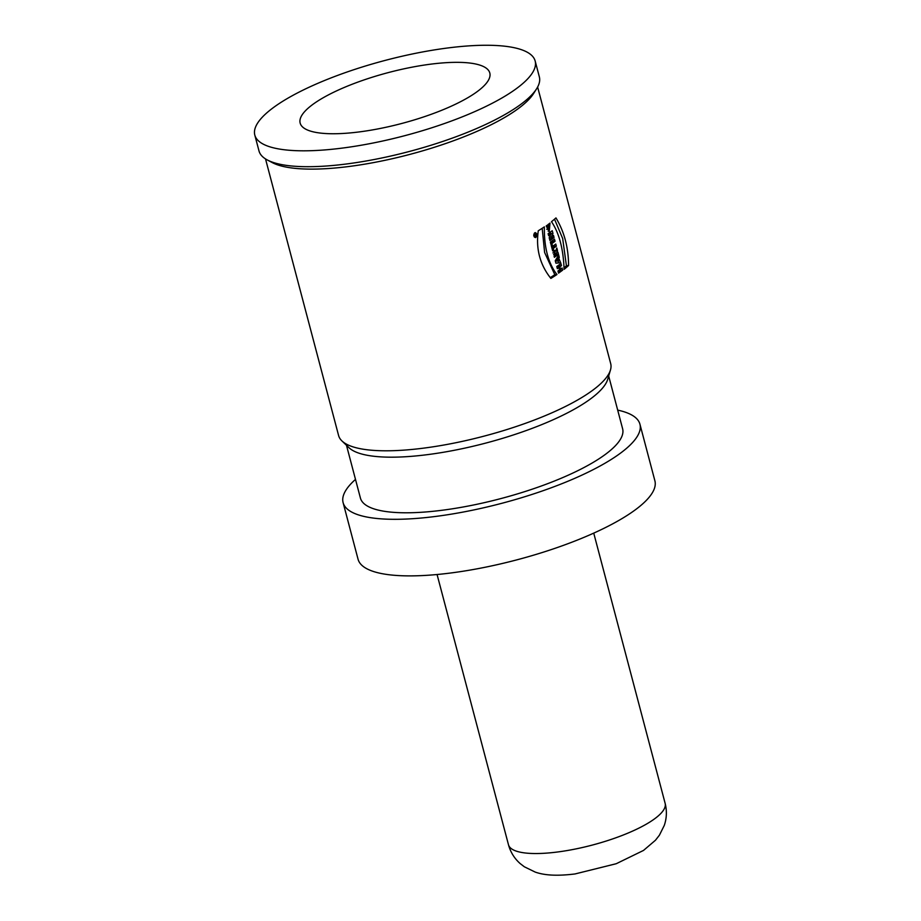 <?xml version="1.0" encoding="UTF-8"?>
<svg xmlns="http://www.w3.org/2000/svg" width="921" height="921" viewBox="0 0 921 921"><rect width="100%" height="100%" fill="white"/><g stroke="black" fill="none" stroke-linecap="round" stroke-linejoin="round"><path stroke-width="1.38" d="M535.446 235.316L535.723 235.292A140.717 37.749 -14.8 0 0 536.241 234.993L536.379 235.523A140.717 37.749 165.2 0 1 534.928 236.363L535.481 234.371M536.379 235.523L535.182 235.615M536.068 234.325L535.274 234.924M534.71 234.556L535.389 234.498L534.664 235.385M557.942 267.62L557.769 266.986A138.162 37.07 -14.8 0 0 559.346 265.812L559.093 264.857M558.241 271.994A138.162 37.07 -14.8 0 0 560.532 270.29L560.233 269.174M559.346 265.812L561.488 265.651A140.717 37.749 165.2 0 1 559.91 266.825L560.521 269.162A140.717 37.749 -14.8 0 0 562.098 267.976L562.662 270.129A140.717 37.749 165.2 0 1 558.54 273.134L557.976 270.981A140.717 37.749 -14.8 0 0 559.531 269.888L558.909 267.551A140.717 37.749 165.2 0 1 557.355 268.656L556.791 266.491A140.717 37.749 -14.8 0 0 560.912 263.498L561.488 265.651M557.769 266.986L559.91 266.825M559.358 269.243L560.521 269.162M560.532 270.29L562.662 270.129M557.101 267.689L558.909 267.551M555.386 261.196L558.391 260.827L558.034 259.469L557.481 260.344L555.409 260.493M555.962 259.618L558.034 259.469M555.271 260.747L556.975 261.08M555.328 260.977L557.136 260.839M555.904 263.141L558.575 262.888L558.045 260.873M556.917 259.549L556.641 258.502M557.217 257.546L559.3 257.396L558.759 258.283L560.705 262.727L555.916 263.176L555.259 260.724L558.679 255.048L559.3 257.396M556.687 258.444L558.759 258.283M558.379 260.77L559.404 260.689M558.575 262.888L560.705 262.727M555.639 253.816C554.926 252.227 554.626 252.435 554.741 254.472A140.717 37.749 -14.8 0 0 555.639 253.816C554.926 252.227 554.626 252.435 554.741 254.472L553.602 254.553M554.58 252.757L555.19 251.214M554.028 256.176A138.162 37.07 -14.8 0 0 556.342 254.449L556.031 253.252M555.824 250.708L557.504 250.581L556.457 253.217A140.717 37.749 -14.8 0 0 557.907 252.135L558.483 254.288A140.717 37.749 165.2 0 1 554.361 257.293L554.603 250.397L555.639 251.18L556.814 247.968L557.504 250.581M555.524 253.298L556.457 253.217M556.342 254.449L558.483 254.288M553.533 251.341L555.639 251.18M551.921 248.06A138.162 37.07 -14.8 0 0 554.212 246.356L553.958 245.4M554.212 246.356L556.342 246.195A140.717 37.749 165.2 0 1 553.233 248.486L553.682 250.167A140.717 37.749 165.2 0 1 552.669 250.88L551.207 245.354A140.717 37.749 -14.8 0 0 552.22 244.641L552.669 246.333A140.717 37.749 -14.8 0 0 555.777 244.042L556.342 246.195M552.059 248.578L553.233 248.486M552.496 250.259L553.682 250.167M551.483 246.425L552.669 246.333M550.62 243.132A138.162 37.07 -14.8 0 0 552.911 241.44L552.658 240.485M552.911 241.44L555.041 241.279A140.717 37.749 165.2 0 1 550.919 244.272L550.355 242.131A140.717 37.749 -14.8 0 0 554.477 239.126L555.041 241.279M550.631 234.026L550.424 232.046M548.34 234.533A138.162 37.07 -14.8 0 0 548.858 234.164L551 234.003A140.717 37.749 165.2 0 1 548.651 235.672L548.122 233.692A140.717 37.749 -14.8 0 0 552.243 230.687L552.968 233.416L550.827 233.577M549.618 239.368A138.162 37.07 -14.8 0 0 551.909 237.664L551.679 236.801M552.968 233.416L551.311 237.065L549.457 237.204M551.311 237.065A140.717 37.749 -14.8 0 0 553.498 235.442L554.051 237.503A140.717 37.749 165.2 0 1 549.918 240.508L549.192 237.745L551 234.003M551.909 237.664L554.051 237.503M548.191 231.206L549.112 229.099M548.916 225.887L548.386 224.298M546.188 225.956A140.717 37.749 -14.8 0 0 547.27 225.196L548.916 229.122L549.814 225.818A140.717 37.749 165.2 0 1 548.536 226.75L547.972 224.597A140.717 37.749 -14.8 0 0 549.998 223.101L549.238 231.597L546.188 225.956M548.317 225.933L549.814 225.818M564.055 267.781A138.162 37.07 -14.8 0 0 566.403 265.72L562.673 238.527L554.523 219.175M568.556 265.559A140.717 37.749 165.2 0 1 564.089 269.335C563.341 248.877 559.151 232.99 551.495 221.673A140.717 37.749 -14.8 0 0 555.962 217.909C564.308 231.793 568.499 247.68 568.556 265.559L566.403 265.72M550.228 277.647A138.162 37.07 -14.8 0 0 554.81 274.688L544.622 252.492L542.181 228.304M556.94 274.527A140.717 37.749 165.2 0 1 550.873 278.418C539.948 264.73 535.746 248.843 538.278 230.757A140.717 37.749 -14.8 0 0 544.357 226.865C544.058 247.404 548.248 263.291 556.94 274.527L554.81 274.688M343.107 502.636L358.05 559.208A153.508 41.18 -14.8 0 0 516.992 559.818A153.508 41.18 -14.8 0 0 654.889 480.785L639.934 424.213A153.508 41.18 165.2 0 1 502.037 503.246A153.508 41.18 165.2 0 1 343.107 502.636A153.508 41.18 165.2 0 1 355.483 479.404M617.692 410.121A153.508 41.18 165.2 0 1 639.934 424.213M608.689 376.033L622.619 428.783A135.606 36.38 165.2 0 1 500.817 498.595A135.606 36.38 165.2 0 1 360.422 498.065L346.48 445.304M610.473 369.954L607.722 379.291A135.606 36.38 165.2 0 1 486.127 442.989A135.606 36.38 165.2 0 1 348.932 447.664L341.921 440.917A140.717 37.749 -14.8 0 0 484.296 436.07A140.717 37.749 -14.8 0 0 610.473 369.954A140.717 37.749 -14.8 0 0 610.692 363.622L537.622 87.035M265.524 158.93L338.594 435.518A140.717 37.749 -14.8 0 0 341.921 440.917M443.346 62.87A98.075 26.306 165.2 0 1 489.799 72.989A98.075 26.306 165.2 0 1 401.706 123.483A98.075 26.306 165.2 0 1 300.154 123.092A98.075 26.306 165.2 0 1 344.984 87.15A98.075 26.306 165.2 0 1 443.346 62.87M466.475 46.05A144.977 38.901 -14.8 0 0 321.072 81.946A144.977 38.901 -14.8 0 0 254.806 135.076A144.977 38.901 -14.8 0 0 404.918 135.64A144.977 38.901 -14.8 0 0 535.159 61.005A144.977 38.901 -14.8 0 0 466.475 46.05M535.159 61.005L539.349 76.892A144.977 38.901 165.2 0 1 536.575 88.83A144.977 38.901 165.2 0 1 409.12 151.528A144.977 38.901 165.2 0 1 267.32 159.966A144.977 38.901 165.2 0 1 259.008 150.963L254.806 135.076M536.575 88.83L533.581 93.539A140.717 37.749 165.2 0 1 409.868 154.394A140.717 37.749 165.2 0 1 272.248 162.591L267.32 159.966M534.825 232.76L535.366 232.599C537.611 234.13 537.657 235.811 535.515 237.618C533.443 236.582 533.213 234.97 534.825 232.76M534.963 233.312C533.754 235.005 533.915 236.248 535.458 237.042C537.127 235.661 537.104 234.371 535.389 233.186L534.963 233.312M535.066 235.684A140.717 37.749 -14.8 0 0 535.481 235.442L534.756 235.707M535.389 235.074L534.652 235.339M593.734 533.121L665.135 803.342A81.025 21.736 165.2 0 1 592.433 845.041A81.025 21.736 165.2 0 1 508.484 844.776M555.006 252.722L552.865 252.884M548.916 229.122L546.763 229.283M665.135 803.342C667.023 810.825 666.746 818.182 664.294 825.389L659.401 835.209L655.453 840.251L643.514 850.428L616.253 863.714L575.038 873.948C555.421 876.389 543.459 874.996 535.216 872.083L524.325 866.776L520.135 863.541C514.413 858.476 510.522 852.201 508.473 844.741L437.072 574.52M535.297 233.186L534.295 233.266M535.585 237.031L534.41 237.123"/></g></svg>
